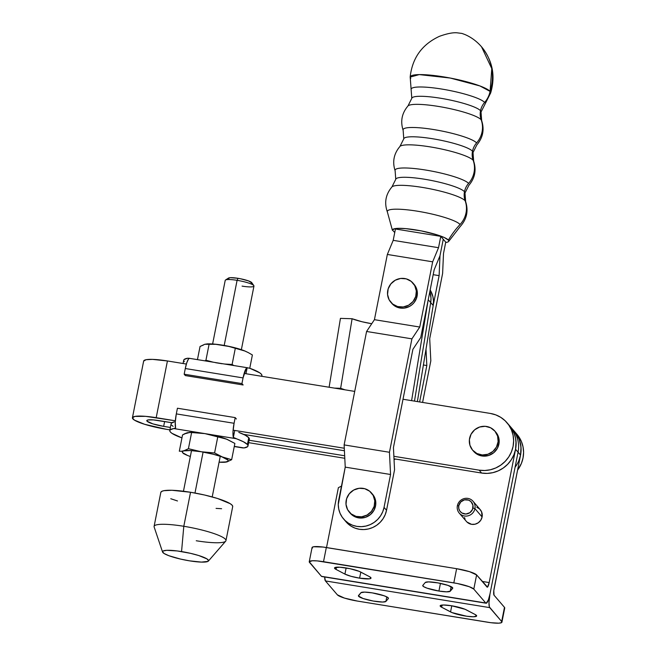 <?xml version="1.0" encoding="UTF-8"?>
<svg xmlns="http://www.w3.org/2000/svg" width="656" height="656" viewBox="0 0 656 656"><rect width="100%" height="100%" fill="white"/><g stroke="black" fill="none" stroke-linecap="round" stroke-linejoin="round"><path stroke-width="0.98" d="M147.01 421.168A14.653 2.411 11.2 0 1 146.796 420.619A14.653 2.411 11.2 0 1 158.686 420.57L171.921 422.726L153.455 419.914L148.01 419.947L146.796 420.644L147.01 421.168L147.198 420.201L147.01 421.168A14.653 2.411 11.2 0 0 163.656 426.359L164.615 421.537L163.656 426.359L152.914 423.891L147.01 421.168M143.648 361.112L146.083 359.709L152.528 359.381L167.428 360.964L156.194 417.675L175.341 420.791L145.73 416.355L134.849 416.421L132.414 417.823L134.357 420.086L144.656 424.309L166.148 429.254A29.307 4.813 11.2 0 1 132.84 418.864A29.307 4.813 11.2 0 1 132.422 417.774A29.307 4.813 11.2 0 1 156.194 417.675L167.428 360.964L186.378 364.047L167.428 360.964A29.307 4.813 -168.8 0 0 143.656 361.062L132.422 417.774M472.648 450.196L473.64 451.353A14.653 14.145 -40.7 0 0 483.267 456.125L482.267 454.969A14.653 14.145 139.3 0 1 472.648 450.196A14.653 14.145 139.3 0 1 471.016 434.321A14.653 14.145 139.3 0 1 485.243 426.31A14.653 14.145 139.3 0 1 494.87 431.09A14.653 14.145 139.3 0 1 496.494 446.966A14.653 14.145 139.3 0 1 482.267 454.969L483.267 456.125A14.653 14.145 -40.7 0 0 497.486 448.122A14.653 14.145 -40.7 0 0 495.862 432.247L494.87 431.09M485.243 426.31L479.634 427.023L474.649 429.811L471.057 434.247L469.393 439.659L469.917 445.219L472.55 450.082L476.887 453.501L482.267 454.969L487.884 454.255L492.861 451.467L496.461 447.031L498.117 441.619L497.592 436.06L494.96 431.205L490.622 427.778L485.243 426.31M166.148 429.254L169.92 429.869L166.148 429.254M248.649 442.661L344.794 458.29L248.649 442.661M514.353 431.279L518.888 438.552L520.536 443.882L521.094 449.467L520.544 455.084A29.307 28.29 -40.7 0 0 514.435 431.377L516.928 434.272A29.307 28.29 -40.7 0 1 517.568 470.131L521.389 463.423L523.029 457.978L523.586 452.361L523.021 446.777L521.381 441.447L516.838 434.174M515.526 432.73L519.29 439.545L521.003 447.195L520.544 455.084L518.904 460.528M344.671 455.772L249.124 440.25L344.671 455.772M170.396 427.458L163.656 426.359L170.396 427.458M243.581 434.37L344.416 450.754L243.581 434.37M506.973 422.694L509.466 425.588A29.307 28.29 -40.7 0 1 512.057 458.519A29.307 28.29 -40.7 0 1 481.627 473.05L479.134 470.155A29.307 28.29 139.3 0 0 509.564 455.625A29.307 28.29 139.3 0 0 506.973 422.694A29.307 28.29 139.3 0 0 490.368 413.444L403.005 399.25L490.368 413.444L495.788 414.887L500.782 417.364L505.161 420.783L508.753 425.006L511.426 429.869L513.074 435.199L513.632 440.783L513.082 446.4L511.442 451.845L508.777 456.904L505.186 461.381L500.815 465.104L495.821 467.933L490.401 469.762L484.768 470.508L479.134 470.155L481.627 473.05L394.002 458.815L481.627 473.05L487.26 473.402L492.894 472.656L498.306 470.828L503.3 467.999L507.678 464.276L511.262 459.799L513.927 454.739L515.567 449.294L516.116 443.677L515.559 438.093L513.91 432.763L509.376 425.49M479.134 470.155L393.879 456.297L479.134 470.155M344.293 448.245L233.11 430.18L344.293 448.245M244.139 373.436L354.716 391.402L244.139 373.436M473.542 451.238L477.88 454.665L483.267 456.125L488.876 455.412L493.853 452.624L497.453 448.187L499.118 442.784L498.593 437.224L495.854 432.238M309.247 561.749A17.581 2.886 11.2 0 1 323.515 561.692L326.319 547.514A17.581 2.886 -168.8 0 0 312.059 547.571L309.247 561.749A17.581 2.886 11.2 0 0 309.501 562.405L321.44 576.304L309.247 561.782L312.363 560.757L317.233 560.905L457.191 583.471L469.278 586.71L473.804 589.104L476.609 574.927L487.531 587.095L489.179 582.569L482.209 581.437L489.179 582.569L515.567 449.294L518.06 452.189A29.307 28.29 -40.7 0 0 511.951 428.483L514.435 431.377A29.307 28.29 139.3 0 1 515.075 467.236M410.763 78.499L410.156 77.113L419.225 74.595L450.27 78.048L479.872 85.928L490.081 91.389A23.444 22.632 139.3 0 1 484.62 102.443A37.753 6.199 11.2 0 0 444.661 89.552A37.753 6.199 11.2 0 0 411.082 89.47A37.753 6.199 11.2 0 1 444.661 89.552A37.753 6.199 11.2 0 1 484.62 102.443A17.581 16.974 -40.7 0 0 480.528 110.733A35.293 5.797 -168.8 0 0 445.498 99.113A35.293 5.797 -168.8 0 0 412.034 97.859A35.293 5.797 11.2 0 1 445.498 99.113A35.293 5.797 11.2 0 1 480.528 110.733A17.581 16.974 139.3 0 1 484.62 102.443A23.444 22.632 -40.7 0 0 490.081 91.389A41.025 6.74 -168.8 0 0 449.36 77.875A41.025 6.74 -168.8 0 0 410.451 76.424M403.071 129.962A37.753 6.199 11.2 0 1 436.65 130.052A37.753 6.199 11.2 0 1 476.6 142.934A17.581 16.974 -40.7 0 0 472.509 151.224A35.293 5.797 -168.8 0 0 437.478 139.605A35.293 5.797 -168.8 0 0 404.014 138.35A35.293 5.797 11.2 0 1 437.478 139.605A35.293 5.797 11.2 0 1 472.509 151.224A17.581 16.974 139.3 0 1 476.6 142.934A23.444 22.632 -40.7 0 0 481.184 119.794A17.581 16.974 139.3 0 1 480.528 110.733A17.581 16.974 -40.7 0 0 481.184 119.794A37.753 6.199 -168.8 0 0 446.014 107.805A37.753 6.199 -168.8 0 0 408.754 105.419A37.753 6.199 -168.8 0 1 446.014 107.805A37.753 6.199 -168.8 0 1 481.184 119.794A23.444 22.632 139.3 0 1 476.6 142.934A37.753 6.199 11.2 0 0 436.65 130.052A37.753 6.199 11.2 0 0 403.071 129.962M395.051 170.453A37.753 6.199 11.2 0 1 428.63 170.544A37.753 6.199 11.2 0 1 468.589 183.426A17.581 16.974 -40.7 0 0 464.489 191.716A35.293 5.797 -168.8 0 0 429.459 180.097A35.293 5.797 -168.8 0 0 395.994 178.85A35.293 5.797 11.2 0 1 429.459 180.097A35.293 5.797 11.2 0 1 464.489 191.716A17.581 16.974 139.3 0 1 468.589 183.426A23.444 22.632 -40.7 0 0 473.165 160.294A17.581 16.974 139.3 0 1 472.509 151.224A17.581 16.974 -40.7 0 0 473.165 160.294A37.753 6.199 -168.8 0 0 437.995 148.297A37.753 6.199 -168.8 0 0 400.734 145.911A37.753 6.199 -168.8 0 1 437.995 148.297A37.753 6.199 -168.8 0 1 473.165 160.294A23.444 22.632 139.3 0 1 468.589 183.426A37.753 6.199 11.2 0 0 428.63 170.544A37.753 6.199 11.2 0 0 395.051 170.453M391.689 303.261L396.011 306.705L401.39 308.197L404.219 308.123L409.623 306.36L411.993 304.737L414.01 302.695L416.708 297.685A14.653 14.145 -40.7 0 0 414.043 284.319L413.05 283.162A14.653 14.145 139.3 0 1 415.715 296.528L416.708 297.685L417.314 292.092L416.79 289.345L414.174 284.474M390.828 302.26L391.821 303.416A14.653 14.145 -40.7 0 0 405.728 307.853A14.653 14.145 -40.7 0 0 416.708 297.685L415.715 296.528A14.653 14.145 139.3 0 1 404.727 306.696A14.653 14.145 139.3 0 1 390.828 302.26A14.653 14.145 139.3 0 1 388.155 288.894A14.653 14.145 139.3 0 1 399.143 278.726A14.653 14.145 139.3 0 1 413.05 283.162M465.153 200.785A17.581 16.974 139.3 0 1 464.489 191.716A17.581 16.974 -40.7 0 0 465.153 200.785A37.753 6.199 -168.8 0 0 429.975 188.789A37.753 6.199 -168.8 0 0 392.714 186.402A37.753 6.199 -168.8 0 1 429.975 188.789A37.753 6.199 -168.8 0 1 465.153 200.785A23.444 22.632 139.3 0 1 460.061 224.483A23.444 22.632 -40.7 0 0 465.153 200.785M387.302 211.708A37.351 6.134 11.2 0 1 420.332 211.691A37.351 6.134 11.2 0 1 460.061 224.483A88.806 85.739 -40.7 0 0 448.376 240.088A88.806 85.739 139.3 0 1 460.061 224.483A37.351 6.134 11.2 0 0 420.332 211.691A37.351 6.134 11.2 0 0 387.302 211.708M481.848 47.175A48.167 46.502 139.3 0 1 490.081 91.389L491.787 68.626L481.52 46.789C492.648 60.614 495.682 76.03 490.631 93.045M349.279 512.098L350.271 513.254A14.653 14.145 -40.7 0 0 364.178 517.691A14.653 14.145 -40.7 0 0 375.166 507.514A14.653 14.145 -40.7 0 0 372.493 494.157L371.501 492.992A14.653 14.145 139.3 0 1 374.166 506.358L375.166 507.514L374.166 506.358A14.653 14.145 139.3 0 1 363.178 516.534A14.653 14.145 139.3 0 1 349.279 512.098A14.653 14.145 139.3 0 1 346.606 498.732A14.653 14.145 139.3 0 1 357.594 488.556A14.653 14.145 139.3 0 1 371.501 492.992M374.166 506.358L374.773 500.774L373.182 495.452L369.648 491.213L364.703 488.695L359.103 488.294L353.699 490.057L349.312 493.722L346.606 498.732L346.007 504.325L347.59 509.638L351.124 513.878L356.069 516.395L361.677 516.797L367.081 515.034L371.468 511.368L374.166 506.358M445.662 242.605L448.13 241.916L448.794 241.105L448.376 240.088L444.391 237.57L436.789 234.75L421.234 230.887L405.457 228.6L397.503 228.37L394.789 228.665L392.403 230.035L394.748 232.519M395.445 228.993L440.775 236.357L445.744 242.146L440.775 236.357L438.528 247.706L432.665 261.826L419.758 327.041L411.911 338.849L389.451 452.271L390.558 474.493L384.047 507.383L386.532 510.278L394.551 469.803L393.436 447.572L412.895 349.328L420.742 337.52L434.141 269.854L439.996 255.733L443.259 239.251L439.996 255.733L443.259 239.251L439.996 255.733L439.118 275.643L433.132 305.868L439.118 275.643L433.181 274.675L439.118 275.643L439.996 255.733L434.141 269.854L420.742 337.52L412.895 349.328L393.436 447.572L394.551 469.803L386.532 510.278L384.047 507.383L382.735 511.737L380.603 515.788L377.733 519.372L374.232 522.348L370.238 524.611L365.909 526.071L361.399 526.67L356.889 526.391L352.559 525.235L348.557 523.25L345.056 520.52L342.186 517.141L340.046 513.246L338.726 508.982L338.283 504.521L345.236 467.129L338.717 500.02A23.444 22.632 139.3 0 0 343.605 518.986A23.444 22.632 139.3 0 0 367.065 525.768A23.444 22.632 139.3 0 0 384.047 507.383L390.558 474.493L345.236 467.129L390.558 474.493L389.451 452.271L344.121 444.907L345.236 467.129L344.121 444.907L366.581 331.477L344.121 444.907L389.451 452.271L411.911 338.849L366.581 331.477L374.428 319.677L366.581 331.477L411.911 338.849L419.758 327.041L374.428 319.677L387.343 254.454L374.428 319.677L419.758 327.041L432.665 261.826L387.343 254.454L393.198 240.342L387.343 254.454L432.665 261.826L438.528 247.706L393.198 240.342L395.445 228.993L393.198 240.342L438.528 247.706L440.775 236.357L395.445 228.993M350.14 513.099L354.461 516.543L359.841 518.027L365.449 517.338L370.443 514.566L374.059 510.147L375.74 504.743L375.24 499.183L372.624 494.312M344.671 520.036L347.549 523.414L351.05 526.145L355.044 528.129L359.381 529.285L363.883 529.564L368.393 528.966L372.731 527.506L376.716 525.243L380.218 522.266L383.088 518.683L385.22 514.632L386.532 510.278A23.444 22.632 -40.7 0 1 369.558 528.662A23.444 22.632 -40.7 0 1 346.089 521.881L343.605 518.986M448.376 240.088A28.733 4.723 -168.8 0 0 418.717 230.412A28.733 4.723 -168.8 0 0 392.419 229.953M426.006 349.14L426.826 365.54L423.399 364.982L426.826 365.54L419.619 401.948L426.826 365.54L426.006 349.14M422.587 402.431L430.82 360.841L429.705 338.619L442.62 273.404L443.505 253.495L445.744 242.146L443.505 253.495L442.62 273.404L429.705 338.619L430.82 360.841L422.587 402.431M415.715 296.528L416.322 290.936L414.731 285.614L411.197 281.375L406.253 278.866L400.652 278.456L395.248 280.219L390.861 283.884L388.155 288.894L387.557 294.487L389.139 299.808L392.673 304.048L397.618 306.557L403.219 306.967L408.631 305.196L413.018 301.53L415.715 296.528M345.105 389.844L340.644 388.303L352.1 318.734A26.371 4.502 -170.7 0 0 371.739 323.72L362.038 321.752L352.1 318.734L340.644 388.303L334.511 388.114L340.644 388.303A26.371 4.502 9.3 0 0 345.072 389.836M428.155 300.079L411.599 400.644L428.155 300.079M428.229 299.718L430.705 302.596L414.485 401.111L430.705 302.596L431 298.119L429.828 291.641L431 298.119L430.705 302.596A23.444 22.632 -40.7 0 0 429.828 291.641A23.444 22.632 139.3 0 1 430.705 302.596L433.19 305.491L433.485 301.014L432.903 296.586L430.156 289.968A23.444 22.632 -40.7 0 1 433.19 305.491L417.38 401.579L433.19 305.491L430.705 302.596L414.485 401.111L430.705 302.596L428.229 299.718M329.107 387.237L340.439 318.373L352.1 318.734L340.439 318.373L329.107 387.237M441.66 607.243A14.063 2.312 11.2 0 1 440.151 605.808A14.063 2.312 11.2 0 1 451.566 605.759L443.358 604.996L440.151 605.898L441.66 607.243L452.025 612.597L466.613 616.214L473.361 616.771L476.568 616.14L475.149 614.516L465.096 609.293L451.566 605.759A14.063 2.312 11.2 0 1 466.244 609.834L475.149 614.516A14.063 2.312 11.2 0 1 476.65 615.959A14.063 2.312 11.2 0 1 465.867 616.099A14.063 2.312 11.2 0 1 450.557 611.933L451.771 605.8L450.557 611.933L441.66 607.243L442.095 605.053L441.66 607.243M360.931 592.721A14.063 2.312 11.2 0 1 372.247 592.876L364.638 592.106L360.931 592.721L358.43 596.009L363.162 598.534L373.19 601.035L382.637 602.044L385.9 601.421L388.336 598.584L387.639 597.362L384.154 595.779L372.247 592.876A14.063 2.312 11.2 0 1 388.434 598.387A14.063 2.312 11.2 0 1 388.336 598.584L385.9 601.421A14.063 2.312 11.2 0 1 371.116 600.634A14.063 2.312 11.2 0 1 358.406 595.763A14.063 2.312 11.2 0 1 358.504 595.566L360.931 592.721M438.921 591.056L440.447 583.381L438.921 591.056L446.539 591.827L450.237 591.204A14.063 2.312 11.2 0 1 438.921 591.056A14.063 2.312 11.2 0 1 422.735 585.546A14.063 2.312 11.2 0 1 422.841 585.349L423.53 586.571L427.015 588.153L438.921 591.056M451.131 586.669L450.237 591.204L452.738 587.915L448.007 585.398L437.978 582.897L428.532 581.888L425.268 582.503L422.841 585.349L425.268 582.503A14.063 2.312 11.2 0 1 440.053 583.299A14.063 2.312 11.2 0 1 452.763 588.17A14.063 2.312 11.2 0 1 452.665 588.366L450.237 591.204L451.131 586.669M359.603 578.166L360.808 572.106L359.603 578.166L369.574 578.822L371.025 578.034L369.508 576.681A14.063 2.312 11.2 0 1 371.017 578.125A14.063 2.312 11.2 0 1 359.603 578.166A14.063 2.312 11.2 0 1 344.925 574.098L351.058 576.312L359.603 578.166M459.266 513.115L466.432 521.454A9.086 8.774 -40.7 0 0 482.103 516.961L474.936 508.621A9.086 8.774 139.3 0 1 459.266 513.115A9.086 8.774 139.3 0 1 457.371 505.768L458.774 505.694A7.323 7.077 139.3 0 1 467.261 499.757A7.323 7.077 139.3 0 1 472.943 507.998L474.936 508.621A9.086 8.774 -40.7 0 0 467.9 498.404A9.086 8.774 -40.7 0 0 457.371 505.768A9.086 8.774 139.3 0 1 473.05 501.274A9.086 8.774 139.3 0 1 474.936 508.621L482.103 516.961A9.086 8.774 -40.7 0 0 480.208 509.605L473.05 501.274M458.774 505.694L458.782 508.498L459.856 511.049L461.849 512.959L465.867 514.025L469.876 512.672L472.533 509.359L472.935 505.194L470.959 501.594L468.614 500.118L464.448 499.856L460.75 501.955L458.774 505.694L457.371 505.768A9.086 8.774 -40.7 0 0 464.415 515.985A9.086 8.774 -40.7 0 0 474.936 508.621L472.943 507.998A7.323 7.077 139.3 0 1 464.456 513.935A7.323 7.077 139.3 0 1 458.774 505.694M338.381 487.67L326.524 547.547L338.381 487.67L341.473 486.112L338.381 487.67M312.305 548.227L312.051 547.604L313.511 546.76L323.055 547.047L456.625 568.695L326.319 547.514L323.515 561.692L453.821 582.872L456.625 568.695L469.524 571.663L476.609 574.927A17.581 2.886 -168.8 0 0 456.625 568.695L453.821 582.872A17.581 2.886 11.2 0 1 473.804 589.104L485.743 602.995L473.804 589.104L476.609 574.927L487.064 587.087A5.863 1.181 -80.8 0 0 487.244 587.194A5.863 1.181 -80.8 0 0 489.179 582.569L515.567 449.294L518.06 452.189A29.307 28.29 139.3 0 0 511.951 428.483L509.466 425.588A29.307 28.29 139.3 0 1 515.567 449.294L516.026 441.406L515.436 437.511L514.312 433.755L510.548 426.941M395.429 459.044L394.043 459.733L395.429 459.044M476.74 507.186L479.651 509.015L481.594 511.836L482.103 516.961L480.766 520.216L478.298 522.758L475.075 524.201L471.582 524.324L466.998 522.045M465.055 519.224L464.546 517.576M486.112 603.225L321.809 576.526A11.726 2.37 99.2 0 1 321.44 576.304L485.743 602.995A11.726 2.37 -80.8 0 0 486.112 603.225A11.726 2.37 -80.8 0 0 489.983 593.975L518.06 452.189L489.983 593.975A11.726 2.37 -80.8 0 0 489.729 607.628L325.425 580.929A11.726 2.37 99.2 0 1 324.671 576.993L325.425 580.929L337.364 594.828L325.425 580.929L489.729 607.628L501.668 621.527L501.52 622.642L498.806 623.175L490.918 622.708L357.348 601.06L344.457 598.092L337.364 594.828A17.581 2.886 11.2 0 0 357.348 601.06L487.662 622.232A17.581 2.886 11.2 0 0 501.922 622.175A17.581 2.886 11.2 0 0 501.668 621.527L489.384 606.964L488.974 602.667L489.983 593.975L488.4 599.887L486.178 603.233L321.875 576.534M369.508 576.681L359.152 571.327L349.927 568.678L339.759 567.21L334.601 567.793L336.02 569.408L344.925 574.098L346.138 567.965L344.925 574.098L336.02 569.408A14.063 2.312 11.2 0 1 334.519 567.973A14.063 2.312 11.2 0 1 345.302 567.825A14.063 2.312 11.2 0 1 360.611 571.999L369.508 576.681M336.454 567.219L336.02 569.408L336.454 567.219M501.922 622.175L504.726 607.997A17.581 2.886 -168.8 0 0 504.48 607.349L494.025 595.189A5.863 1.181 -80.8 0 1 494.157 588.358L520.544 455.084L518.06 452.189L520.544 455.084L493.804 590.621L494.025 595.189L504.48 607.349L501.668 621.527L504.735 607.973M386.802 596.878L385.9 601.421L386.802 596.878M388.418 598.165L388.336 598.584L388.418 598.165M208.362 561.093L225.689 541.159A36.629 6.019 -168.8 0 0 183.803 526.284L181.556 551.573A23.444 3.854 11.2 0 1 208.362 561.093A23.444 3.854 11.2 0 1 189.518 560.839A23.444 3.854 11.2 0 1 162.565 552.032A23.444 3.854 11.2 0 1 181.556 551.573L183.803 526.284A36.629 6.019 11.2 0 1 225.959 540.634A36.629 6.019 11.2 0 1 196.251 540.757M225.959 540.634L232.7 506.612A36.629 6.019 -168.8 0 0 190.543 492.262L183.803 526.284L190.543 492.262L171.921 490.278L163.869 490.688L161.671 491.41L160.818 492.443M170.773 498.732L177.489 500.963M216.062 508.384L221.605 508.712M232.708 506.547L232.175 505.251L230.281 503.726L217.407 498.445L204.565 495.009L190.543 492.262A36.629 6.019 -168.8 0 0 160.827 492.377L154.094 526.407A36.629 6.019 11.2 0 1 183.803 526.284A36.629 6.019 -168.8 0 0 154.144 526.989L162.565 552.032M189.518 560.839L180.539 559.076L168.904 555.722L164.082 553.5L162.532 551.696L163.073 551.032L166.698 550.327L177.21 550.95L190.527 553.336L198.743 555.534L206.984 558.912L208.542 560.724L207.993 561.38L201.433 562.102L189.518 560.839M184.287 361.661L183.705 360.505L184.082 359.537L187.682 358.225L189.387 358.348A12.89 2.608 99.2 0 0 185.287 368.524L186.755 362.825L188.395 359.168L189.387 358.348L188.928 358.25L247.952 367.836M184.172 374.199L185.361 375.585L243.13 384.974L241.933 383.588L184.172 374.199L185.287 368.524L184.172 374.199L241.933 383.588L243.056 377.913L185.287 368.524L243.056 377.913L241.933 383.588L243.13 384.974L185.361 375.585L184.172 374.199M247.156 367.729L249.993 368.352L247.156 367.729L245.967 373.731L247.156 367.729L246.164 368.557L243.056 377.913A12.89 2.608 -80.8 0 1 247.156 367.729L247.919 367.836M261.785 376.298L261.908 375.667A39.852 6.552 -168.8 0 0 249.993 368.352L259.809 372.87L261.342 374.182L261.924 375.339L261.547 376.314M187.682 358.225A39.852 6.552 -168.8 0 0 183.721 360.185L183.065 363.506M252.388 354.97L249.756 368.27L252.388 354.97L248.263 352.592L252.388 354.97M244.893 350.993A23.444 3.854 -168.8 0 1 245.032 351.058L228.919 346.458L235.324 348.213L232.109 364.474L224.418 364.014L232.109 364.474L233.872 365.548L232.109 364.474L235.324 348.213L244.048 350.648L248.263 352.592L244.893 350.993A23.444 3.854 -168.8 0 0 244.048 350.648L228.427 346.253L215.84 344.326L209.157 343.957L205.935 360.226L213.323 362.21L205.935 360.226L209.157 343.957L204.795 344.269L200.055 346.466L197.448 359.627L200.055 346.466L203.491 345.023M207.567 343.9L204.795 344.269L215.84 344.326L228.919 346.458L216.701 344.351L208.747 343.859M204.885 360.841L205.935 360.226L204.893 360.841M222.122 363.76L215.578 362.694M207.017 343.892L208.862 343.859A23.444 3.854 -168.8 0 1 222.425 345.146A23.444 3.854 -168.8 0 1 244.048 350.648L244.918 351.009M247.419 444.506A39.852 6.552 11.2 0 1 247.984 445.99A39.852 6.552 11.2 0 1 244.032 447.941L234.299 446.359L244.032 447.941L247.624 446.638L248.001 445.662L247.419 444.506L248.763 437.7L247.419 444.506L243.433 441.767L233.364 437.404L234.741 430.443L233.364 437.404A12.89 2.608 -80.8 0 1 234.077 423.284L233.011 431.591L233.142 436.355L233.364 437.404L236.07 438.675A39.852 6.552 11.2 0 1 247.419 444.506M247.984 445.99L249.337 439.184A39.852 6.552 -168.8 0 0 248.763 437.7A39.852 6.552 -168.8 0 0 238.792 432.378L245.229 435.19L248.763 437.7L249.337 438.774M185.968 433.493L190.051 432.37M191.232 432.329L204.91 433.616L173.758 428.548L170.158 429.86L169.781 430.828L170.363 431.984L171.897 433.296L181.72 437.814A39.852 6.552 11.2 0 1 169.797 430.508A39.852 6.552 11.2 0 1 173.758 428.548L236.07 438.675L204.91 433.616L216.775 436.076L227.501 439.52A23.444 3.854 -168.8 0 0 227.37 439.463L234.873 443.44L231.65 459.708L226.919 461.898L224.688 462.275L228.222 461.152L227.96 460.077L214.586 452.952L217.808 436.683L226.525 439.118L234.873 443.44L231.65 459.708L213.184 454.223L201.318 451.763L214.586 452.952L217.808 436.683L211.404 434.928L204.91 433.616L191.642 432.427L188.42 448.696L201.318 451.763L190.519 450.541L183.68 450.885L188.42 448.696L191.642 432.427L187.272 432.739L184.951 433.616L182.54 434.936L179.318 451.205L181.458 451.271L179.318 451.205L182.54 434.936L187.272 432.739L191.339 432.329A23.444 3.854 -168.8 0 1 204.91 433.616L226.525 439.118A23.444 3.854 -168.8 0 0 204.91 433.616L189.502 432.361M235.201 417.61L236.39 419.004L235.201 417.61L234.077 423.284L235.201 417.61L177.432 408.229L235.201 417.61M177.432 408.229L176.308 413.895L234.077 423.284L176.308 413.895L177.432 408.229M175.595 428.015L175.25 422.202L176.308 413.895A12.89 2.608 99.2 0 0 175.595 428.015L173.758 428.548L175.595 428.015M171.142 424.112L171.38 423.194L174.283 421.89A39.852 6.552 -168.8 0 0 171.142 423.702L169.797 430.508M242.318 447.827L244.032 447.941M173.094 426.384L171.716 425.178M187.673 455.526L190.338 456.494A23.444 3.854 11.2 0 1 187.665 455.518A23.444 3.854 11.2 0 1 186.821 455.174A23.444 3.854 11.2 0 1 183.68 450.885L182.376 451.64L182.639 452.714L187.665 455.518M183.45 453.583L186.689 455.125M219.088 462.193L226.919 461.898A23.444 3.854 11.2 0 1 222.851 462.308A23.444 3.854 11.2 0 1 219.088 462.193M222.851 462.308L224.688 462.275M222.933 457.265A23.444 3.854 11.2 0 1 226.919 461.898L231.65 459.708L222.933 457.265L214.586 452.952L201.318 451.763A23.444 3.854 11.2 0 1 222.933 457.265M183.68 450.885A23.444 3.854 11.2 0 1 201.318 451.763L188.42 448.696L184.828 450.516L181.458 451.271M226.525 439.118L227.402 439.479A23.444 3.854 -168.8 0 0 226.525 439.118M194.98 493.025L203.098 452.066L194.98 493.025M251.904 283.023L248.632 280.948L240.35 278.734L238.038 278.316L237.095 280.325L238.038 278.316A12.046 1.976 -168.8 0 0 228.501 278.07L225.492 280.022A14.653 2.411 11.2 0 1 237.095 280.325L224.204 345.441L237.095 280.325A14.653 2.411 -168.8 0 0 225.213 280.374L212.618 343.982M250.904 283.597L251.625 283.359M241.359 349.689L253.962 286.065A14.653 2.411 -168.8 0 0 237.095 280.325A14.653 2.411 11.2 0 1 253.839 285.639L251.797 282.687A12.046 1.976 -168.8 0 0 238.038 278.316L230.412 277.677L228.55 278.037L229.067 279.308M253.839 285.639A14.653 2.411 11.2 0 1 242.072 286.114M410.18 76.973L411.796 98.334L407.966 105.969C401.849 113.193 400.242 121.303 403.145 130.314L403.776 138.826L399.947 146.46C393.83 153.684 392.222 161.794 395.125 170.806L395.757 179.318L391.927 186.96C385.621 194.455 384.113 202.811 387.393 212.036L392.403 230.281M490.672 92.914L481.028 112.045L481.66 120.565C484.563 129.568 482.955 137.686 476.846 144.902L473.017 152.536L473.648 161.056C476.551 170.06 474.944 178.178 468.827 185.394L464.997 193.028L465.629 201.548C468.597 210.879 466.81 219.186 460.266 226.468L448.679 241.424M410.156 77.113C412.255 57.982 422.029 44.387 439.479 36.31C446.982 33.62 452.812 32.447 456.961 32.8L461.98 33.44L465.038 34.571C471.344 37.31 476.838 41.385 481.52 46.789M234.258 446.539L242.794 447.925M183.459 491.237L191.511 450.598M212.208 496.928L220.252 456.289"/></g></svg>
